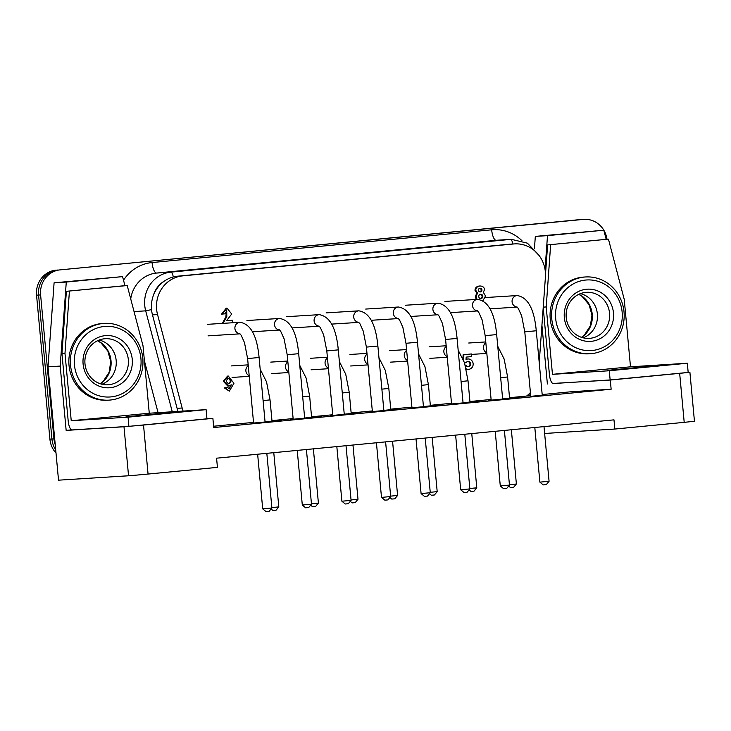 <?xml version="1.0" encoding="UTF-8"?>
<svg xmlns="http://www.w3.org/2000/svg" width="731" height="731" viewBox="0 0 731 731"><rect width="100%" height="100%" fill="white"/><g stroke="black" fill="none" stroke-linecap="round" stroke-linejoin="round"><path stroke-width="1.1" d="M266.13 511.618L269.118 511.353L271.895 507.999L262.703 508.858L257.641 454.216M306.417 449.51L311.488 504.189L302.305 505.039L297.234 450.397M305.722 507.807L308.628 507.533M345.324 503.988L348.312 503.714L351.09 500.37L341.898 501.219L336.827 446.586M384.917 500.168L387.905 499.894L390.683 496.55L381.5 497.4L376.428 442.767M424.519 496.349L427.498 496.075L430.285 492.731L421.093 493.58L416.021 438.947M464.112 492.53L467.1 492.255L469.878 488.911L460.685 489.761L455.623 435.128M503.705 488.71L506.693 488.436L509.47 485.092L500.287 485.941L495.216 431.308M543.307 484.891L546.295 484.626L549.072 481.272L539.88 482.131L534.809 427.489M273.038 510.521L276.026 510.256L278.803 506.903L271.859 507.588M312.64 506.702L315.628 506.437L318.405 503.083L311.452 503.769M352.232 502.891L355.22 502.617L357.998 499.264L351.054 499.949M391.825 499.072L394.813 498.798L397.6 495.454L390.646 496.139M431.427 495.252L434.415 494.978L437.193 491.634L430.239 492.319M471.02 491.433L474.008 491.159L476.786 487.815L469.841 488.5M510.622 487.614L513.61 487.339L516.388 483.995L509.434 484.68M43.421 278.2A23.072 21.775 86.4 0 0 38.579 295.059A23.072 21.775 -93.6 0 1 43.421 278.2A23.072 21.775 -93.6 0 1 58.124 269.995A23.072 21.775 86.4 0 0 43.421 278.2M55.236 444.704A23.072 21.775 -93.6 0 1 53.966 438.892L40.607 294.931A23.072 21.775 -93.6 0 1 45.45 278.072A23.072 21.775 -93.6 0 1 60.152 269.867L583.292 219.419A23.072 21.775 -93.6 0 1 583.968 219.364A23.072 21.775 -93.6 0 1 599.237 224.673A23.072 21.775 -93.6 0 1 606.977 239.229M60.152 269.867L579.226 219.675A23.072 21.775 86.4 0 1 579.911 219.62L581.94 219.492A23.072 21.775 86.4 0 0 581.264 219.547A23.072 21.775 -93.6 0 1 581.94 219.492L583.968 219.364M53.966 438.892L51.938 439.02A23.072 21.775 86.4 0 0 55.72 449.949A23.072 21.775 -93.6 0 1 51.938 439.02L38.579 295.059L51.938 439.02L49.909 439.148A23.072 21.775 86.4 0 0 56.004 453.065M56.095 270.123A23.072 21.775 86.4 0 0 41.393 278.328A23.072 21.775 86.4 0 0 36.55 295.187L49.909 439.148M265.079 421.979L253.584 423.048M253.566 422.829L250.943 422.984L253.547 422.655M271.987 420.882L281.572 420.142L265.061 421.833M304.672 418.169L293.186 419.228M344.264 414.349L332.779 415.409M383.866 410.53L372.381 411.59M423.459 406.71L411.973 407.779M463.061 402.891L451.566 403.96M502.654 399.071L491.168 400.14M542.247 395.252L530.761 396.321M293.168 419.009L290.536 419.165L293.149 418.836M311.58 417.063L321.165 416.323L304.653 418.013M332.76 415.199L330.129 415.354L332.742 415.016M351.182 413.253L360.767 412.512L344.255 414.203M372.353 411.379L369.731 411.535L372.344 411.197M390.774 409.433L400.36 408.693L383.848 410.383M411.955 407.56L409.323 407.715L411.937 407.377M430.367 405.614L439.961 404.873L423.45 406.564M451.548 403.74L448.925 403.896L451.53 403.558M469.969 401.794L479.554 401.054L463.043 402.744M491.15 399.921L488.518 400.076L491.131 399.747M509.562 397.975L519.147 397.235L502.636 398.925M136.359 475.132L148.064 474.053L143.523 425.049L123.996 426.758L128.546 475.771L136.359 475.132M688.392 372.454L679.666 373.349L684.207 422.354L694.45 421.257L689.9 372.243L688.392 372.454M688.173 372.326L689.9 372.243M684.207 422.354L614.844 429.042L613.985 419.859L216.577 458.182L217.436 467.365L148.064 474.053M544.632 433.465L614.844 429.042M143.523 425.049L212.885 418.36L213.735 427.544L611.143 389.221L610.294 380.038L679.666 373.349M71.665 429.874L66.156 430.404L60.189 366.076L66.274 282.047L122.57 276.62L54.094 282.815L48.008 366.843L58.526 480.176L128.546 475.771M610.294 380.038L552.892 383.464M547.382 383.994L541.927 325.24M542.183 394.548L571.569 391.715L611.143 389.221M545.052 269.447L547.501 235.638L603.797 230.21L606.182 239.284M534.425 248.823L535.32 236.405L547.501 235.638M535.32 236.405L603.797 230.21M206.946 418.735L212.885 418.36M66.156 430.404L123.996 426.758M122.57 276.62L124.955 285.684M54.094 282.815L66.274 282.047M48.008 366.843L60.189 366.076M530.697 395.654L509.534 397.701M491.104 399.473L469.942 401.511M451.511 403.293L430.349 405.33M411.909 407.112L390.747 409.15M372.317 410.932L351.154 412.969M332.715 414.751L311.552 416.789M293.122 418.571L271.959 420.608M253.529 422.381L213.616 426.237M477.087 299.408L476.082 296.877L477.48 293.003L475.762 290.28C475.835 287.84 477.242 286.406 479.984 285.985C482.579 286.04 484.105 287.192 484.552 289.43L483.392 292.409L485.503 295.964L482.99 300.669M476.32 299.454L475.314 296.923L476.713 293.049L477.48 293.003M476.713 293.049L475.004 290.326C475.068 287.886 476.475 286.451 479.225 286.031L479.965 285.985M479.911 291.916A1.864 1.754 86.4 0 0 479.682 288.288M481.93 289.905A1.864 1.754 -93.6 0 1 480.294 291.934A1.864 1.754 -93.6 0 1 478.43 290.244A1.864 1.754 -93.6 0 1 480.057 288.215A1.864 1.754 -93.6 0 1 481.93 289.905M480.541 298.559A2.156 2.038 86.4 0 0 480.276 294.328M482.816 296.229A2.156 2.038 -93.6 0 1 480.925 298.577A2.156 2.038 -93.6 0 1 478.759 296.612A2.156 2.038 -93.6 0 1 480.651 294.264A2.156 2.038 -93.6 0 1 482.816 296.229M468.014 366.734A2.65 2.504 86.4 0 0 467.676 361.498M465.364 365.674L466.012 365.317A2.65 2.504 86.4 0 0 468.388 366.743A2.65 2.504 86.4 0 0 470.435 362.868A2.65 2.504 86.4 0 0 466.058 362.75L464.55 362.896M466.04 359.25A5.181 4.889 -93.6 0 1 467.182 359.031L467.941 358.985A5.181 4.889 -93.6 0 1 472.628 361.836A5.181 4.889 -93.6 0 1 466.14 368.799M463.664 360.282L463.874 354.69L471.404 353.959L471.641 356.582L466.177 357.112L466.022 359.542A5.181 4.889 -93.6 0 1 467.941 358.985M228.986 383.802L228.913 383.812C225.824 382.185 225.678 380.33 228.474 378.247L228.547 378.238C231.636 379.864 231.782 381.719 228.986 383.802M228.538 383.793C230.932 381.81 230.804 379.974 228.154 378.302M231.316 384.835L228.575 386.05L224.079 381.171L228.328 376.054L233.938 383.309L229.315 391.158L225.047 387.805L227.734 387.549L229.26 388.837L231.316 384.835M229.315 391.158L224.28 387.85L225.047 387.805M228.575 386.05L227.816 386.096L223.32 381.226L227.569 376.099L228.328 376.054M224.28 387.85L227.734 387.549M228.949 388.828L230.53 385.511M462.97 358.492L463.116 354.736L463.874 354.69M463.116 354.736L471.404 353.959M468.598 369.329L467.831 369.374A5.181 4.889 -93.6 0 1 466.223 369.192M465.281 365.363L466.012 365.317M223.083 323.349L226.793 316.678L226.738 310.712L225.038 313.809L222.315 314.074L227.021 308.098L231.69 314.038L226.509 320.79L232.44 320.224L232.467 322.755M222.325 323.394L225.888 316.861L226.372 310.766M227.021 308.098L226.263 308.144L221.557 314.12L222.315 314.074M226.509 320.79L232.44 320.224M183.134 411.087A30.766 29.039 -93.6 0 1 182.156 408.008L157.549 314.577A30.766 29.039 -93.6 0 1 182.677 275.879L513.61 243.971A30.766 29.039 -93.6 0 1 514.523 243.898A30.766 29.039 -93.6 0 1 545.408 277.177L539.222 362.613M530.414 392.547A30.766 29.039 -93.6 0 1 526.585 396.056M178.062 411.407A30.766 29.039 -93.6 0 1 177.085 408.327L152.477 314.897A30.766 29.039 -93.6 0 1 177.606 276.199L508.538 244.291A30.766 29.039 -93.6 0 1 509.452 244.218L514.523 243.898M126.052 416.761L173.676 412.257L126.052 416.761M128.912 426.356L72.086 429.929A9.229 3.052 84.5 0 1 69.683 427.37A9.229 3.052 84.5 0 1 68.193 420.937L61.943 353.548L66.375 291.313L124.179 285.739L127.221 285.547L143.02 345.827L149.27 413.216L206.096 409.643L206.955 418.826L128.912 426.356L128.062 417.163L206.096 409.643M61.943 353.548L64.986 353.356L71.236 420.745L128.062 417.163M71.236 420.745L149.27 413.216M66.375 291.313L127.221 285.547M64.986 353.356L69.418 291.121M607.278 370.352L654.903 365.847L607.278 370.352M610.138 379.946L609.288 370.754L687.323 363.234L688.182 372.426L610.138 379.946L553.312 383.528A9.229 3.052 84.5 0 1 550.909 380.97A9.229 3.052 84.5 0 1 549.42 374.528L543.206 307.596M545.49 274.445L547.601 244.903L608.448 239.138L624.247 299.427L630.497 366.807L687.323 363.234M543.243 307.139L546.212 306.947L552.462 374.336L609.288 370.754M552.462 374.336L630.497 366.807M547.601 244.903L608.448 239.138M546.212 306.947L550.644 244.711M104.25 323.367L102.724 323.467A38.451 36.294 86.4 0 0 69.016 365.326A38.451 36.294 86.4 0 0 107.558 400.222L109.074 400.131A38.451 36.294 86.4 0 0 142.792 358.263A38.451 36.294 86.4 0 0 104.25 323.367A38.451 36.294 86.4 0 0 70.532 365.235A38.451 36.294 86.4 0 0 109.074 400.131M140.919 358.482A35.38 33.388 -93.6 0 1 110.948 396.906A35.38 33.388 -93.6 0 1 74.434 364.888A35.38 33.388 -93.6 0 1 104.405 326.455A35.38 33.388 -93.6 0 1 140.919 358.482M99.178 340.025A23.072 21.775 -93.6 0 1 116.165 360.42A23.072 21.775 -93.6 0 1 101.965 384.232M128.336 359.661A23.072 21.775 -93.6 0 1 108.106 384.78A23.072 21.775 -93.6 0 1 84.988 363.837A23.072 21.775 -93.6 0 1 105.218 338.718A23.072 21.775 -93.6 0 1 128.336 359.661M83.106 364.056A26.152 24.68 86.4 0 0 110.089 387.722A26.152 24.68 86.4 0 0 132.247 359.314A26.152 24.68 86.4 0 0 105.264 335.648A26.152 24.68 86.4 0 0 83.106 364.056M585.476 276.967L583.95 277.058A38.451 36.294 86.4 0 0 550.233 318.917A38.451 36.294 86.4 0 0 588.784 353.813L590.301 353.722A38.451 36.294 86.4 0 0 624.018 311.854A38.451 36.294 86.4 0 0 585.476 276.967A38.451 36.294 86.4 0 0 551.759 318.826A38.451 36.294 86.4 0 0 590.301 353.722M622.136 312.073A35.38 33.388 -93.6 0 1 592.174 350.505A35.38 33.388 -93.6 0 1 555.661 318.488A35.38 33.388 -93.6 0 1 585.632 280.055A35.38 33.388 -93.6 0 1 622.136 312.073M580.405 293.615A23.072 21.775 -93.6 0 1 597.382 314.019A23.072 21.775 -93.6 0 1 583.192 337.832M609.563 313.252A23.072 21.775 -93.6 0 1 589.332 338.371A23.072 21.775 -93.6 0 1 566.214 317.428A23.072 21.775 -93.6 0 1 586.445 292.318A23.072 21.775 -93.6 0 1 609.563 313.252M564.332 317.647A26.152 24.68 86.4 0 0 591.315 341.313A26.152 24.68 86.4 0 0 613.473 312.905A26.152 24.68 86.4 0 0 586.49 289.238A26.152 24.68 86.4 0 0 564.332 317.647M239.96 333.793A5.766 5.446 -93.6 0 1 239.996 322.289L207.321 324.345M239.768 333.638L241.166 335.246L244.474 342.601L247.608 358.565L259.094 357.505L265.106 422.28M279.553 329.973A5.766 5.446 -93.6 0 1 279.598 318.469L246.923 320.525M279.361 329.818L280.759 331.426L284.076 338.782L287.201 354.745L298.687 353.685L304.699 418.461M319.155 326.154A5.766 5.446 -93.6 0 1 319.191 314.65L286.515 316.706M318.954 325.999L320.361 327.607L323.669 334.972L326.803 350.926L338.289 349.866L344.292 414.641M358.747 322.334A5.766 5.446 -93.6 0 1 358.784 310.83L326.108 312.886M358.555 322.179L359.954 323.787L363.27 331.152L366.395 347.106L377.881 346.046L383.894 410.822M398.349 318.515A5.766 5.446 -93.6 0 1 398.386 307.011L365.71 309.067M398.148 318.369L399.555 319.977L402.863 327.333L405.988 343.296L417.474 342.227L423.487 407.003M437.942 314.695A5.766 5.446 -93.6 0 1 437.979 303.191L405.303 305.247M437.75 314.549L439.148 316.157L442.456 323.513L445.59 339.476L457.076 338.407L463.089 403.183M477.535 310.876A5.766 5.446 -93.6 0 1 477.581 299.372L444.905 301.428M477.343 310.73L478.741 312.338L482.058 319.694L485.183 335.657L496.669 334.588L502.681 399.364M517.137 307.057A5.766 5.446 -93.6 0 1 517.173 295.552L485.384 297.554M516.936 306.91L518.343 308.519L521.651 315.874L524.785 331.837L536.271 330.768L542.274 395.553M249.198 375.743A5.766 5.446 -93.6 0 1 248.266 365.637M263.087 400.597L270.041 399.894L272.014 421.184M288.8 371.924A5.766 5.446 -93.6 0 1 287.859 361.818M302.689 396.787L309.633 396.083L311.607 417.364M328.393 368.104A5.766 5.446 -93.6 0 1 327.451 357.998M342.282 392.967L349.235 392.264L351.209 413.545M367.985 364.285A5.766 5.446 -93.6 0 1 367.053 354.179M381.884 389.148L388.828 388.444L390.802 409.725M407.587 360.465A5.766 5.446 -93.6 0 1 406.646 350.359M421.476 385.328L428.421 384.625L430.395 405.906M447.18 356.646A5.766 5.446 -93.6 0 1 446.239 346.54M461.069 381.509L468.023 380.805L469.996 402.087M486.773 352.826A5.766 5.446 -93.6 0 1 485.841 342.72M500.671 377.689L507.616 376.986L509.589 398.267M36.55 295.187L40.607 294.931M579.226 219.675L583.292 219.419M134.047 311.58L145.688 310.849L151.545 309.597M539.067 255.466L527.435 243.176L511.325 239.329A30.766 29.039 86.4 0 0 510.421 239.402L170.816 272.151A6.15 2.029 84.5 0 1 172.415 273.86A6.15 2.029 84.5 0 1 173.265 276.976M512.833 244.008A6.15 2.029 -95.5 0 0 512.02 241.111A6.15 2.029 -95.5 0 0 510.421 239.402L496.212 240.298A10.764 3.554 84.5 0 1 493.407 237.319A10.764 3.554 84.5 0 1 491.661 229.799L152.066 262.548A41.53 39.2 86.4 0 0 123.521 280.229M153.528 295.077A24.607 23.228 -93.6 0 1 164.512 280.996M130.73 298.915A30.766 29.039 -93.6 0 1 156.608 273.047L170.816 272.151A30.766 29.039 86.4 0 0 144.756 305.567A30.766 29.039 86.4 0 0 145.688 310.849L172.269 411.772M511.325 239.329L497.126 240.225A30.766 29.039 -93.6 0 0 496.212 240.298L156.608 273.047A10.764 3.554 84.5 0 1 153.802 270.068A10.764 3.554 84.5 0 1 152.066 262.548M158.06 412.659L144.418 360.858M521.952 240.7A41.53 39.2 86.4 0 0 491.661 229.799M508.538 244.291L513.61 243.971M177.606 276.199L182.677 275.879M177.085 408.327L182.156 408.008M152.477 314.897L157.549 314.577M100.366 383.784A24.607 23.228 86.4 0 0 111.011 360.703A24.607 23.228 86.4 0 0 97.652 340.673M581.593 337.375A24.607 23.228 86.4 0 0 592.238 314.293A24.607 23.228 86.4 0 0 578.879 294.273M271.895 507.999L266.824 453.33M266.057 511.636L262.703 508.858M247.608 358.565L253.611 423.34M259.094 357.505C257.056 335.721 250.696 323.979 239.996 322.289M208.043 335.858L240.015 333.839M305.649 507.817L302.305 505.039M287.201 354.745L293.213 419.521M308.71 507.533L311.488 504.189M298.687 353.685C296.658 331.901 290.289 320.16 279.598 318.469M252.46 331.737L279.617 330.028M351.09 500.37L346.019 445.7M345.242 503.997L341.898 501.219M326.803 350.926L332.806 415.711M338.289 349.866C336.251 328.082 329.891 316.34 319.191 314.65M292.053 327.917L319.209 326.209M390.683 496.55L385.612 441.88M384.844 500.178L381.5 497.4M366.395 347.106L372.408 411.891M377.881 346.046C375.853 324.262 369.484 312.521 358.784 310.83M331.655 324.098L358.811 322.389M430.285 492.731L425.214 438.061M424.437 496.358L421.093 493.58M405.988 343.296L412.001 408.072M417.474 342.227C415.446 320.443 409.077 308.71 398.386 307.011M371.247 320.279L398.404 318.57M469.878 488.911L464.806 434.241M464.039 492.539L460.685 489.761M445.59 339.476L451.594 404.252M457.076 338.407C455.038 316.624 448.679 304.891 437.979 303.191M410.849 316.459L437.997 314.75M509.47 485.092L504.399 430.422M503.632 488.719L500.287 485.941M485.183 335.657L491.195 400.433M496.669 334.588C494.64 312.804 488.271 301.071 477.581 299.372M450.442 312.64L477.599 310.931M549.072 481.272L544.001 426.602M543.224 484.909L539.88 482.131M524.785 331.837L530.788 396.613M536.271 330.768C534.233 308.994 527.873 297.252 517.173 295.552M490.035 308.82L517.192 307.111M231.151 365.929L248.193 364.851M278.803 506.903L273.778 452.663M272.965 510.54L271.091 508.977M270.041 399.894L266.541 381.902L260.181 369.21M232.065 377.434L249.253 376.346M270.753 362.11L287.786 361.041M318.405 503.083L313.371 448.843M312.557 506.72L310.684 505.158M309.633 396.083L306.143 378.082L299.774 365.39M271.475 373.623L288.855 372.527M310.346 358.291L327.378 357.221M357.998 499.264L352.963 445.024M352.159 502.901L350.277 501.338M349.235 392.264L345.736 374.263L339.376 361.58M311.077 369.804L328.447 368.707M349.948 354.471L366.98 353.402M397.6 495.454L392.565 441.204M391.752 499.081L389.879 497.519M388.828 388.444L385.328 370.443L378.969 357.761M350.67 365.984L368.04 364.888M389.541 350.652L406.573 349.582M437.193 491.634L432.158 437.385M431.354 495.262L429.472 493.708M428.421 384.625L424.93 366.624L418.561 353.941M390.263 362.165L407.642 361.077M429.134 346.832L446.175 345.763M476.786 487.815L471.76 433.574M470.947 491.442L469.064 489.889M468.023 380.805L464.523 362.804L458.163 350.122M429.865 358.345L447.235 357.258M468.735 343.013L485.768 341.944M516.388 483.995L511.353 429.755M510.54 487.623L508.666 486.069M507.616 376.986L504.125 358.985L497.756 346.302M471.44 354.407L486.837 353.438M527.974 395.919L530.286 392.684M228.163 383.857L228.922 383.812M228.538 378.238L227.78 378.292M100.257 383.748L103.245 381.317L109.166 372.207L110.728 361.479L107.886 351.154L100.915 342.83L97.552 340.728M581.483 337.338L584.471 334.908L590.392 325.798L591.955 315.079L589.113 304.745L582.132 296.42L578.778 294.319"/></g></svg>
